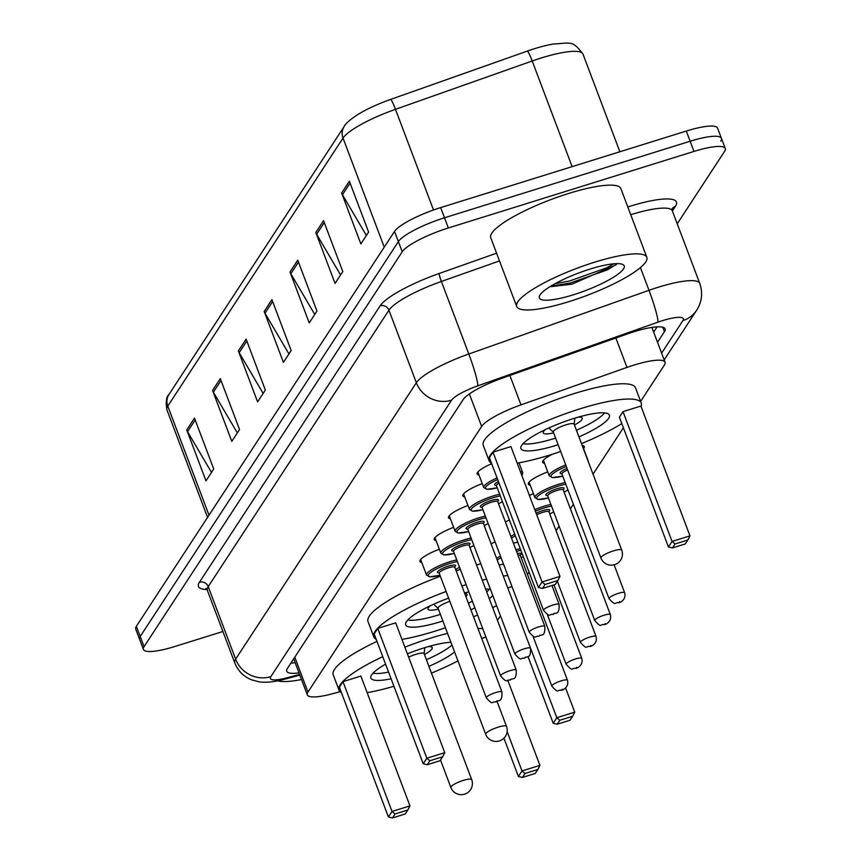 <?xml version="1.0" encoding="UTF-8"?>
<svg xmlns="http://www.w3.org/2000/svg" width="861" height="861" viewBox="0 0 861 861"><rect width="100%" height="100%" fill="white"/><g stroke="black" fill="none" stroke-linecap="round" stroke-linejoin="round"><path stroke-width="1.29" d="M421.804 562.524A22.257 4.628 -20.7 0 1 419.931 561.512A22.257 4.628 -20.7 0 1 439.347 549.232M436.107 540.643A22.257 4.628 -20.7 0 1 434.235 539.632A22.257 4.628 -20.7 0 1 453.65 527.352M450.4 518.774A22.257 4.628 -20.7 0 1 448.538 517.762A22.257 4.628 -20.7 0 1 467.953 505.472M464.703 496.894A22.257 4.628 -20.7 0 1 462.841 495.882A22.257 4.628 -20.7 0 1 482.246 483.602M479.007 475.024A22.257 4.628 -20.7 0 1 477.134 474.002A22.257 4.628 -20.7 0 1 491.674 463.692M544.529 463.315A22.257 4.628 -20.7 0 1 542.656 462.292A22.257 4.628 -20.7 0 1 552.428 454.21M530.225 485.184A22.257 4.628 -20.7 0 1 528.353 484.173A22.257 4.628 -20.7 0 1 547.768 471.893M491.147 543.958A22.257 4.628 -20.7 0 1 495.053 541.795M505.45 522.089A22.257 4.628 -20.7 0 1 509.357 519.926M529.375 495.398A22.257 4.628 -20.7 0 1 533.465 493.762M640.627 401.398L664.401 365.032A41.726 8.675 159.3 0 0 665.047 362.244A41.726 8.675 159.3 0 0 626.98 367.41L520.991 404.874A41.726 8.675 159.3 0 0 481.643 426.432L307.969 692.083A41.726 8.675 159.3 0 0 307.312 694.87A41.726 8.675 159.3 0 0 332.055 693.858L340.138 691.706M497.464 620.383L500.456 615.809M527.481 574.459L529.052 572.048M556.088 530.71L559.08 526.125M570.391 508.829L573.383 504.255M593.035 474.185L623.386 427.766M582.208 445.514A22.257 4.628 -20.7 0 1 584.296 446.558A22.257 4.628 -20.7 0 1 583.564 448.559M222.913 631.511L174.708 646.536A41.726 8.675 -20.7 0 1 143.421 649.442A41.726 8.675 -20.7 0 1 144.067 646.654L402.216 251.778A41.726 8.675 -20.7 0 1 448.344 227.971L693.988 151.418A41.726 8.675 -20.7 0 1 725.274 148.512A41.726 8.675 -20.7 0 1 724.628 151.299L677.23 223.795M143.421 649.442L139.568 639.26A41.726 8.675 -20.7 0 1 140.225 636.473L398.374 241.597A41.726 8.675 -20.7 0 1 444.502 217.79L690.145 141.236A41.726 8.675 -20.7 0 1 721.432 138.33A41.726 8.675 -20.7 0 1 720.775 141.118M657.513 342.291L664.455 331.668A41.726 8.675 159.3 0 0 665.112 328.88A41.726 8.675 159.3 0 0 627.034 334.046L502.49 378.065A41.726 8.675 159.3 0 0 463.153 399.622L287.391 668.47A41.726 8.675 159.3 0 0 286.735 671.257A41.726 8.675 159.3 0 0 299.004 672.871M657.104 326.846L653.66 332.109M295.162 662.69A41.726 8.675 -20.7 0 1 290.889 663.11M721.432 138.33L717.579 128.149A41.726 8.675 -20.7 0 0 686.292 131.055L440.649 207.609A41.726 8.675 -20.7 0 0 394.532 231.415L136.372 626.291A41.726 8.675 -20.7 0 0 135.726 629.079L139.568 639.26A41.726 8.675 -20.7 0 1 140.225 636.473L398.374 241.597A41.726 8.675 -20.7 0 1 444.502 217.79L690.145 141.236A41.726 8.675 -20.7 0 1 721.432 138.33L725.274 148.512M344.174 126.47C345.724 123.424 350.309 119.421 357.918 114.47A45.622 9.482 -20.7 0 1 390.636 99.413L527.362 51.079A45.622 9.482 -20.7 0 1 553.096 44.051C571.51 43.028 572.361 40.101 582.972 54.114A55.642 11.57 159.3 0 0 532.206 60.991L395.479 109.325A55.642 11.57 159.3 0 0 343.022 138.061L167.787 406.101A13.905 13.087 -146.8 0 1 168.939 394.51L344.174 126.47A13.905 13.087 33.2 0 0 343.022 138.061L384.243 247.15M323.553 220.664L342.796 271.57L335.047 283.42L315.815 232.502L323.553 220.664M349.372 181.176L368.605 232.083L360.867 243.932L341.623 193.025L349.372 181.176M246.117 339.126L265.349 390.033L257.6 401.883L238.368 350.965L246.117 339.126M220.298 378.614L239.53 429.521L231.792 441.37L212.549 390.453L220.298 378.614M194.478 418.102L213.722 469.008L205.973 480.847L186.74 429.94L194.478 418.102M297.745 260.151L316.977 311.058L309.239 322.907L289.996 271.99L297.745 260.151M271.925 299.639L291.169 350.545L283.42 362.395L264.187 311.478L271.925 299.639M288.941 353.936L265.005 313.2A11.128 10.472 -146.8 0 1 264.187 311.478M314.76 314.459L290.824 273.712A11.128 10.472 -146.8 0 1 289.996 271.99M211.494 472.398L187.558 431.662A11.128 10.472 -146.8 0 1 186.74 429.94M237.313 432.911L213.377 392.175A11.128 10.472 -146.8 0 1 212.549 390.453M263.132 393.423L239.186 352.687A11.128 10.472 -146.8 0 1 238.368 350.965M366.388 235.483L342.452 194.737A11.128 10.472 -146.8 0 1 341.623 193.025M340.569 274.971L316.633 234.224A11.128 10.472 -146.8 0 1 315.815 232.502M301.533 679.544A69.547 14.465 -20.7 0 1 277.694 680.847M404.885 647.171A81.375 16.919 -20.7 0 1 430.22 638.259A81.375 16.919 -20.7 0 1 447.559 633.384M477.973 628.541A81.375 16.919 -20.7 0 1 482.752 628.691M457.955 660.893A81.375 16.919 -20.7 0 1 431.447 673.108M391.109 678.802A47.29 9.837 -20.7 0 1 370.876 678.081A47.29 9.837 -20.7 0 1 385.577 664.154M407.393 653.822A47.29 9.837 -20.7 0 1 423.892 647.935A47.29 9.837 -20.7 0 1 450.927 642.306M485.927 637.097L481.697 638.41M393.94 686.292A81.375 16.919 -20.7 0 1 367.141 692.631M341.386 692.545A81.375 16.919 -20.7 0 1 338.997 690.124A81.375 16.919 -20.7 0 1 382.747 656.663M454.586 651.971A47.29 9.837 -20.7 0 1 428.907 666.371M342.979 681.643L339.363 687.175L388.419 816.992L392.024 811.46L342.979 681.643L360.888 676.068L409.944 805.885L392.024 811.46L395.038 814L392.455 817.95L405.24 813.968L407.823 810.018L395.038 814M338.997 690.124L333.229 674.852A81.375 16.919 -20.7 0 1 376.978 641.391M525.016 773.49L522.433 777.44L535.23 773.447L537.813 769.497L525.016 773.49L522.014 770.95L518.397 776.482L503.933 738.2M507.14 731.581L522.014 770.95L539.922 765.364L507.872 680.534M407.823 810.018L409.944 805.885M388.419 816.992L392.455 817.95M537.813 769.497L539.922 765.364M518.397 776.482L522.433 777.44M451.971 645.072A45.902 9.546 -20.7 0 1 426.389 659.73M388.58 672.097A45.902 9.546 -20.7 0 1 372.996 673.205M424.419 654.5A20.868 4.337 159.3 0 0 432.233 647.623A20.868 4.337 159.3 0 0 428.38 646.6M424.107 653.865A11.128 2.314 159.3 0 0 424.086 653.607A11.128 2.314 159.3 0 0 415.734 654.382A11.128 2.314 159.3 0 0 408.663 657.18M594.682 262.174A69.547 14.465 -20.7 0 1 646.837 257.331A69.547 14.465 -20.7 0 1 568.873 301.662A69.547 14.465 -20.7 0 1 516.718 306.505A69.547 14.465 -20.7 0 1 594.682 262.174M516.718 306.505L490.748 237.776A69.547 14.465 -20.7 0 1 568.712 193.445A69.547 14.465 -20.7 0 1 620.867 188.602L646.837 257.331M550.9 286.67L571.941 284.173L616.121 264.79L616.917 263.627M573.361 294.796A45.353 9.428 -20.7 0 1 539.61 295.71A45.353 9.428 -20.7 0 1 590.194 269.041A45.353 9.428 -20.7 0 1 622.525 264.381A45.353 9.428 -20.7 0 1 573.361 294.796M550.922 286.078L570.197 283.065L607.694 269.762L616.637 264.123M555.097 283.678L569.444 281.041L606.93 267.739L613.678 263.8M461.905 586.018A81.375 16.919 -20.7 0 1 465.015 585.039A81.375 16.919 -20.7 0 1 466.124 584.694M482.268 580.174A81.375 16.919 -20.7 0 1 486.594 579.141M503.276 576.063A81.375 16.919 -20.7 0 1 507.818 575.578M496.603 605.627A81.375 16.919 -20.7 0 1 492.675 607.705M477.575 615.002A81.375 16.919 -20.7 0 1 473.539 616.788M445.428 627.744A81.375 16.919 -20.7 0 1 434.816 631.231A81.375 16.919 -20.7 0 1 401.947 639.4M456.136 570.746A81.375 16.919 -20.7 0 1 459.247 569.767A81.375 16.919 -20.7 0 1 460.355 569.422M476.499 564.902A81.375 16.919 -20.7 0 1 480.825 563.869M442.888 621.007A47.29 9.837 -20.7 0 1 441.133 621.556A47.29 9.837 -20.7 0 1 405.671 624.849A47.29 9.837 -20.7 0 1 448.635 598.115M527.987 656.512L553.203 723.251L556.809 717.719L507.753 587.912L511.983 586.589M376.192 639.314A81.375 16.919 -20.7 0 1 373.792 636.892A81.375 16.919 -20.7 0 1 446.127 591.485M464.542 592.981A47.29 9.837 -20.7 0 1 468.836 591.851M485.636 589.085A47.29 9.837 -20.7 0 1 490.436 589.301M492.761 595.457A47.29 9.837 -20.7 0 1 489.306 598.804M474.874 607.834A47.29 9.837 -20.7 0 1 470.902 609.825M377.775 628.422L374.158 633.944L423.214 763.761L426.83 758.24L377.775 628.422L395.683 622.837L444.739 752.654L426.83 758.24L429.833 760.769L427.25 764.719L440.046 760.737L442.629 756.787L429.833 760.769M373.792 636.892L368.024 621.62A81.375 16.919 -20.7 0 1 440.358 576.213M559.811 720.259L557.239 724.209L570.025 720.226L572.608 716.277L559.811 720.259L556.809 717.719L574.728 712.144L565.591 687.982M442.629 756.787L444.739 752.654M423.214 763.761L427.25 764.719M572.608 716.277L574.728 712.144M553.203 723.251L557.239 724.209M489.339 589.161A45.902 9.546 -20.7 0 1 486.702 591.905M472.345 601.15A45.902 9.546 -20.7 0 1 468.384 603.163M440.369 614.367A45.902 9.546 -20.7 0 1 438.992 614.797A45.902 9.546 -20.7 0 1 407.791 619.974M430.199 605.832A20.868 4.337 159.3 0 0 427.992 609.147A20.868 4.337 159.3 0 0 438.4 609.136M465.941 596.705A20.868 4.337 159.3 0 0 467.028 594.391A20.868 4.337 159.3 0 0 464.692 593.38M449.862 601.376A11.128 2.314 159.3 0 0 438.066 608.253A11.128 2.314 159.3 0 0 438.206 608.458M491.427 463.046A81.375 16.919 -20.7 0 1 489.037 460.624A81.375 16.919 -20.7 0 1 580.26 408.76A81.375 16.919 -20.7 0 1 641.273 403.099A81.375 16.919 -20.7 0 1 641.079 406.489M621.814 423.59A81.375 16.919 -20.7 0 1 581.487 443.609M560.672 451.476A81.375 16.919 -20.7 0 1 550.05 454.963A81.375 16.919 -20.7 0 1 517.181 463.132M489.037 460.624L483.269 445.352A81.375 16.919 -20.7 0 1 574.481 393.488A81.375 16.919 -20.7 0 1 635.504 387.827L641.273 403.099M558.122 444.739A47.29 9.837 -20.7 0 1 556.378 445.288A47.29 9.837 -20.7 0 1 520.916 448.581A47.29 9.837 -20.7 0 1 573.932 418.435A47.29 9.837 -20.7 0 1 609.394 415.142A47.29 9.837 -20.7 0 1 578.936 436.871M622.998 411.633L619.382 417.165L668.437 546.983L672.054 541.451L622.998 411.633L640.907 406.048L689.962 535.865L672.054 541.451L675.056 543.991L672.473 547.94L685.27 543.948L687.853 539.998L675.056 543.991M493.009 452.143L489.403 457.675L538.448 587.493L542.064 581.961L493.009 452.143L510.928 446.568L559.973 576.386L542.064 581.961L545.067 584.501L542.484 588.45L555.28 584.468L557.863 580.518L545.067 584.501M557.863 580.518L559.973 576.386M538.448 587.493L542.484 588.45M687.853 539.998L689.962 535.865M668.437 546.983L672.473 547.94M604.583 412.893A45.902 9.546 -20.7 0 1 576.429 430.231M555.614 438.098A45.902 9.546 -20.7 0 1 554.226 438.529A45.902 9.546 -20.7 0 1 523.025 443.706M545.443 429.553A20.868 4.337 159.3 0 0 543.226 432.879A20.868 4.337 159.3 0 0 553.634 432.868M574.459 425A20.868 4.337 159.3 0 0 582.262 418.123A20.868 4.337 159.3 0 0 578.42 417.101M574.147 424.365A11.128 2.314 159.3 0 0 574.115 424.107A11.128 2.314 159.3 0 0 565.774 424.882A11.128 2.314 159.3 0 0 553.3 431.974A11.128 2.314 159.3 0 0 553.451 432.19M294.774 657.169L307.969 692.083M469.363 393.94L481.643 426.432M509.873 375.461L520.991 404.874M615.863 337.996L626.98 367.41M661.614 353.15L682.913 320.572A27.821 5.779 159.3 0 0 662.496 320.647A27.821 5.779 159.3 0 0 657.965 322.154L477.78 385.846A27.821 5.779 159.3 0 0 451.551 400.214L270.838 676.638A27.821 5.779 159.3 0 0 286.896 677.833L299.596 674.443M270.838 676.638A27.821 26.174 -146.8 0 1 235.634 659.16L208.222 586.621A55.642 11.57 159.3 0 0 207.35 590.334L234.762 662.884A55.642 11.57 -20.7 0 1 235.634 659.16L416.347 382.736A55.642 11.57 -20.7 0 1 468.804 354L648.99 290.308A55.642 11.57 -20.7 0 1 658.041 287.294A55.642 11.57 -20.7 0 1 699.756 283.42L672.344 210.88A55.642 11.57 159.3 0 0 630.736 214.712M640.423 267.61L648.99 290.308A27.821 2.798 70.5 0 1 657.965 322.154M627.798 206.952A62.595 13.012 -20.7 0 1 675.465 206.242L672.376 210.967M206.952 589.548A62.595 13.012 -20.7 0 1 199.418 582.251L380.131 305.827A62.595 13.012 -20.7 0 1 439.153 273.497L496.582 253.199M144.067 646.654L136.372 626.291M693.988 151.418L686.292 131.055M448.344 227.971L440.649 207.609M402.216 251.778L394.532 231.415M477.78 385.846A27.821 2.798 70.5 0 0 468.804 354L441.392 281.461A55.642 11.57 159.3 0 0 388.935 310.197L208.222 586.621A6.953 6.544 33.2 0 0 199.418 582.251M499.498 260.915L441.392 281.461A6.953 0.7 -109.5 0 1 439.153 273.497M451.551 400.214A27.821 26.174 -146.8 0 1 416.347 382.736L388.935 310.197A6.953 6.544 33.2 0 0 380.131 305.827M675.465 206.242A6.953 6.544 33.2 0 0 672.193 208.588M286.896 677.833A27.821 11.882 75.1 0 1 284.453 679.254L299.865 675.142M664.175 359.92L696.581 310.337A27.821 26.174 -146.8 0 1 682.913 320.572M662.776 327.223L664.455 331.668M390.636 99.413A13.905 1.399 70.5 0 1 395.479 109.325L433.513 209.998M209.008 515.19L167.787 406.101A55.642 11.57 159.3 0 0 166.916 409.825C165.635 401.753 166.313 396.652 168.939 394.51M527.362 51.079A13.905 1.399 70.5 0 1 532.206 60.991L572.124 166.636M272.636 301.522L265.005 313.2M246.827 341.01L239.186 352.687M221.008 380.497L213.377 392.175M195.199 419.985L187.558 431.662M298.455 262.035L290.824 273.712M324.274 222.547L316.633 234.224M350.083 183.059L342.452 194.737M463.347 780.389A11.128 2.314 159.3 0 0 451.046 786.739A11.128 2.314 159.3 0 0 450.873 787.481A11.128 11.128 0 0 0 470.601 789.634A11.128 11.128 0 0 0 471.688 779.614A11.128 2.314 159.3 0 0 463.347 780.389M498.153 727.158A11.128 2.314 159.3 0 0 485.852 733.507A11.128 2.314 159.3 0 0 485.669 734.25A11.128 11.128 0 0 0 505.396 736.403A11.128 11.128 0 0 0 506.494 726.383A11.128 2.314 159.3 0 0 498.153 727.158M613.387 550.889A11.128 2.314 159.3 0 0 601.086 557.239A11.128 2.314 159.3 0 0 600.913 557.982A11.128 11.128 0 0 0 620.63 560.134A11.128 11.128 0 0 0 621.728 550.114A11.128 2.314 159.3 0 0 613.387 550.889M496.582 558.337A20.868 4.337 -20.7 0 1 500.467 556.109M501.059 557.702A19.469 4.047 159.3 0 0 497.217 560.005M499.068 564.902A19.469 4.047 159.3 0 0 503.481 564.095L499.089 564.967M517.343 553.548A9.74 2.023 -20.7 0 1 520.13 555.302M520.012 555.248L520.324 555.528A8.341 1.733 159.3 0 0 517.956 555.194M567.453 680.255C569.261 687.239 562.803 690.264 561.458 690.242C556.723 689.521 559.273 694.343 551.847 686.152A8.341 1.733 -20.7 0 1 561.2 680.836A8.341 1.733 -20.7 0 1 567.453 680.255L520.324 555.528M562.308 689.177L561.792 689.962L562.308 689.177M515.943 549.856A20.868 4.337 -20.7 0 1 520.227 548.672M521.142 557.68A19.469 4.047 159.3 0 0 523.219 556.604M520.819 550.265A19.469 4.047 159.3 0 0 516.535 551.406M510.885 536.457A20.868 4.337 -20.7 0 1 514.77 534.229M515.362 535.822A19.469 4.047 159.3 0 0 511.52 538.136M513.36 543.033A19.469 4.047 159.3 0 0 517.784 542.215M581.756 658.374C583.554 665.359 577.107 668.384 575.761 668.362C571.026 667.641 573.577 672.463 566.14 664.283A8.341 1.733 -20.7 0 1 575.503 658.956A8.341 1.733 -20.7 0 1 581.756 658.374L553.978 584.867M576.612 667.297L576.095 668.082L576.612 667.297M534.767 509.669A20.868 4.337 -20.7 0 1 544.034 506.257A20.868 4.337 -20.7 0 1 550.889 504.46M551.503 506.085A19.469 4.047 159.3 0 0 544.26 507.925A19.469 4.047 159.3 0 0 535.359 511.219M536.102 513.21A9.74 2.023 -20.7 0 1 542.452 510.691A9.74 2.023 -20.7 0 1 548.726 511.552M548.618 511.499L548.931 511.778A8.341 1.733 159.3 0 0 542.667 512.36A8.341 1.733 159.3 0 0 536.704 514.792M596.06 636.505C597.857 643.49 591.41 646.503 590.065 646.482C585.329 645.761 587.869 650.593 580.443 642.403A8.341 1.733 -20.7 0 1 589.807 637.086A8.341 1.733 -20.7 0 1 596.06 636.505L548.931 511.778M590.915 645.416L590.398 646.213L590.915 645.416M549.738 513.92A19.469 4.047 159.3 0 0 553.666 511.8M548.446 497.981L537.996 499.488L534.95 497.68A20.868 4.337 -20.7 0 1 558.337 484.377A20.868 4.337 -20.7 0 1 565.193 482.58M565.806 484.205A19.469 4.047 159.3 0 0 558.563 486.045A19.469 4.047 159.3 0 0 537.393 496.679A19.469 4.047 159.3 0 0 548.425 497.949M547.618 495.495A9.74 2.023 -20.7 0 1 547.23 493.192A9.74 2.023 -20.7 0 1 556.755 488.811A9.74 2.023 -20.7 0 1 563.029 489.672M562.922 489.618L563.234 489.898A8.341 1.733 159.3 0 0 556.97 490.479A8.341 1.733 159.3 0 0 547.618 495.796L547.671 495.387M610.363 614.625C612.16 621.61 605.713 624.634 604.368 624.612C599.633 623.891 602.173 628.713 594.747 620.523A8.341 1.733 -20.7 0 1 604.099 615.206A8.341 1.733 -20.7 0 1 610.363 614.625L563.234 489.898M605.218 623.547L604.702 624.333L605.218 623.547M567.98 489.974L564.052 492.083A19.469 4.047 159.3 0 0 567.969 489.92M562.75 476.111L552.288 477.618L549.243 475.799A20.868 4.337 -20.7 0 1 565.752 464.94M566.344 466.49A19.469 4.047 159.3 0 0 551.072 475.789A19.469 4.047 159.3 0 0 562.728 476.068M624.666 592.755C626.464 599.74 620.017 602.754 618.672 602.732C613.936 602.011 616.476 606.844 609.05 598.653A8.341 1.733 -20.7 0 1 618.402 593.337A8.341 1.733 -20.7 0 1 624.666 592.755L614.108 564.816M619.522 601.667L619.005 602.463L619.522 601.667M567.647 469.934A8.341 1.733 159.3 0 0 561.921 473.927L561.964 473.507M587.902 460.57A20.868 4.337 -20.7 0 1 588.278 461.055L582.423 445.546M561.921 473.625A9.74 2.023 -20.7 0 1 567.065 468.395M420.663 559.51L426.518 575.019A20.868 4.337 -20.7 0 1 449.916 561.716A20.868 4.337 -20.7 0 1 456.771 559.919M455.62 569.39A19.469 4.047 159.3 0 0 459.548 567.259M457.385 561.544A19.469 4.047 159.3 0 0 450.131 563.385A19.469 4.047 159.3 0 0 428.972 574.018A19.469 4.047 159.3 0 0 440.003 575.288L429.574 576.827L426.518 575.019M439.196 572.834A9.74 2.023 -20.7 0 1 438.798 570.531A9.74 2.023 -20.7 0 1 448.333 566.151A9.74 2.023 -20.7 0 1 454.608 567.012M439.196 573.135L486.325 697.862A8.341 1.733 -20.7 0 1 495.678 692.545A8.341 1.733 -20.7 0 1 501.941 691.964L454.812 567.238A8.341 1.733 159.3 0 0 448.549 567.819A8.341 1.733 159.3 0 0 439.196 573.135L439.239 572.726M496.28 701.672L496.797 700.886L496.28 701.672M434.966 537.641L440.821 553.139A20.868 4.337 -20.7 0 1 464.219 539.847A20.868 4.337 -20.7 0 1 471.075 538.05M469.923 547.51A19.469 4.047 159.3 0 0 473.841 545.39M471.688 539.664A19.469 4.047 159.3 0 0 464.434 541.515A19.469 4.047 159.3 0 0 443.275 552.149A19.469 4.047 159.3 0 0 454.307 553.408M453.499 550.965A9.74 2.023 -20.7 0 1 453.101 548.661A9.74 2.023 -20.7 0 1 462.626 544.27A9.74 2.023 -20.7 0 1 468.911 545.142M453.499 551.266L500.628 675.993A8.341 1.733 -20.7 0 1 509.981 670.665A8.341 1.733 -20.7 0 1 516.245 670.084L469.116 545.357A8.341 1.733 159.3 0 0 462.852 545.939A8.341 1.733 159.3 0 0 453.499 551.266L453.543 550.846M510.584 679.803L511.1 679.006L510.584 679.803M449.27 515.761L455.125 531.269A20.868 4.337 -20.7 0 1 478.512 517.967A20.868 4.337 -20.7 0 1 485.367 516.169M484.226 525.64A19.469 4.047 159.3 0 0 488.144 523.51M485.981 517.795A19.469 4.047 159.3 0 0 478.738 519.635A19.469 4.047 159.3 0 0 457.568 530.268A19.469 4.047 159.3 0 0 468.61 531.538L458.17 533.077L455.125 531.269M467.803 529.084A9.74 2.023 -20.7 0 1 467.405 526.781A9.74 2.023 -20.7 0 1 476.929 522.401A9.74 2.023 -20.7 0 1 483.215 523.262M467.803 529.386L514.932 654.112A8.341 1.733 -20.7 0 1 524.284 648.796A8.341 1.733 -20.7 0 1 530.537 648.215L483.408 523.488A8.341 1.733 159.3 0 0 477.155 524.069A8.341 1.733 159.3 0 0 467.803 529.386L467.846 528.977M524.887 657.922L525.393 657.137L524.887 657.922M463.573 493.88L469.428 509.389A20.868 4.337 -20.7 0 1 492.815 496.087A20.868 4.337 -20.7 0 1 499.671 494.289M498.53 503.76A19.469 4.047 159.3 0 0 502.447 501.64M500.284 495.914A19.469 4.047 159.3 0 0 493.041 497.755A19.469 4.047 159.3 0 0 471.871 508.399A19.469 4.047 159.3 0 0 482.913 509.658M482.106 507.204A9.74 2.023 -20.7 0 1 481.708 504.912A9.74 2.023 -20.7 0 1 491.233 500.521A9.74 2.023 -20.7 0 1 497.507 501.382M482.095 507.506L529.235 632.232A8.341 1.733 -20.7 0 1 538.588 626.916A8.341 1.733 -20.7 0 1 544.841 626.334L497.712 501.608A8.341 1.733 159.3 0 0 491.459 502.189A8.341 1.733 159.3 0 0 482.095 507.506L482.149 507.097M539.18 636.042L539.696 635.257L539.18 636.042M520.442 471.753A20.868 4.337 -20.7 0 1 522.767 472.764L521.97 475.799M521.841 475.466A19.469 4.047 159.3 0 0 521.249 473.894M496.41 485.335A9.74 2.023 -20.7 0 1 498.422 481.557M499.025 483.161A8.341 1.733 159.3 0 0 496.399 485.636L496.453 485.217M552.891 605.046A8.341 1.733 -20.7 0 1 559.144 604.465C559.532 616.39 555.001 611.644 553.149 614.442C548.414 613.721 550.954 618.553 543.528 610.363A8.341 1.733 -20.7 0 1 552.891 605.046M553.483 614.173L554 613.376L553.483 614.173M477.866 472.011L483.731 487.509A20.868 4.337 -20.7 0 1 497.066 477.973M497.658 479.523A19.469 4.047 159.3 0 0 485.453 487.918A19.469 4.047 159.3 0 0 497.217 487.789L486.777 489.328L483.731 487.509M293.698 658.816L307.312 694.87M651.885 327.406L665.047 362.244M207.35 590.334L205.865 588.472L207.253 588.784M672.054 208.792L672.344 210.88M234.762 662.884C237.97 670.848 243.512 676.477 251.412 679.77L259.204 681.858C265.812 682.838 274.228 681.977 284.453 679.254M696.581 310.337C701.941 301.92 703.006 292.944 699.756 283.42M582.972 54.114L619.866 151.751M166.916 409.825L207.566 517.396M424.129 653.725L424.817 647.655M424.086 653.607L471.688 779.614M440.498 760.026L450.873 787.481M497.098 701.532L506.494 726.383M438.066 608.253L485.669 734.25M438.109 608.361L433.567 604.261M574.158 424.225L574.857 418.155M574.115 424.107L621.728 550.114M553.3 431.974L600.913 557.982M553.343 432.093L548.812 427.992M551.847 686.152L532.959 636.182M521.153 557.713L523.23 556.636M513.393 543.097L517.795 542.258M566.14 664.283L547.262 614.302M580.443 642.403L557.358 581.293M549.759 513.963L553.688 511.854M594.747 620.523L547.618 495.796M534.95 497.68L529.084 482.171M609.05 598.653L561.921 473.927M549.243 475.799L543.388 460.301M588.429 461.97L588.278 461.055M459.559 567.313L455.63 569.422M501.941 691.964C502.329 703.889 497.798 699.154 495.947 701.952C491.211 701.231 493.751 706.052 486.325 697.862M473.862 545.433L469.934 547.542M516.245 670.084C516.632 682.02 512.101 677.273 510.25 680.072C505.515 679.351 508.055 684.183 500.628 675.993M440.821 553.139L443.867 554.958L454.317 553.451M488.165 523.563L484.237 525.673M530.537 648.215C530.936 660.139 526.394 655.404 524.543 658.202C519.807 657.47 522.358 662.303 514.932 654.112M502.469 501.683L498.541 503.793M544.841 626.334C545.228 638.259 540.697 633.524 538.846 636.322C534.111 635.601 536.661 640.423 529.235 632.232M469.428 509.389L472.474 511.197L482.924 509.69M559.144 604.465L551.976 585.491M522.767 472.764L519 462.809M543.528 610.363L496.399 485.636"/></g></svg>
